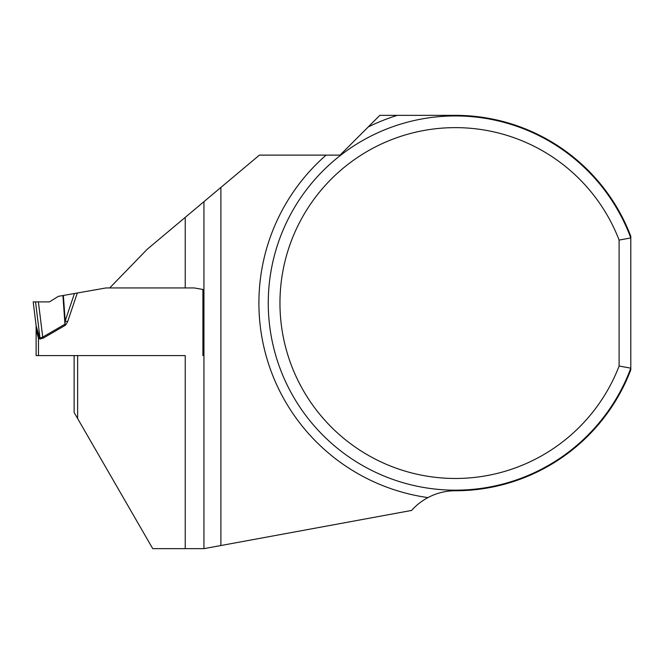 <?xml version="1.0" encoding="UTF-8"?>
<svg xmlns="http://www.w3.org/2000/svg" width="664" height="664" viewBox="0 0 664 664"><rect width="100%" height="100%" fill="white"/><g stroke="black" fill="none" stroke-linecap="round" stroke-linejoin="round"><path stroke-width="1" d="M619.105 366.03L630.8 368.171L630.8 236.284A187.696 187.696 0 0 0 455.379 115.353L379.816 115.353L340.059 155.119L259.416 155.119L220.888 187.447L220.888 545.526L411.638 510.425A58.474 58.474 0 0 1 427.931 497.602C436.563 493.045 445.718 490.762 455.379 490.754A187.696 187.696 0 0 0 630.8 369.831L630.8 368.171A187.115 187.115 0 0 1 343.321 452.906A187.115 187.115 0 0 1 343.321 153.201A187.115 187.115 0 0 1 630.8 237.944L619.105 240.077L619.105 366.03A175.42 175.42 0 0 1 349.779 443.129A175.42 175.42 0 0 1 349.779 162.979A175.42 175.42 0 0 1 619.105 240.077M194.262 287.944L202.91 289.462L194.262 287.944L109.701 287.944L147.225 249.257L203.939 201.665L203.939 548.647L220.888 545.526M185.231 548.647L185.231 355.589L77.638 355.589L77.638 418.569L152.737 548.647L203.939 548.647M185.231 355.589L36.122 355.589L38.462 355.589L38.462 338.267L36.138 326.978L36.362 330.016M202.91 289.462L202.91 355.589M77.638 355.589L74.127 355.589L74.127 412.493L77.638 418.569M220.888 187.447L203.939 201.665M77.314 293.007L67.603 321.733L65.528 325.177L64.956 324.198L65.188 320.919L74.451 293.505L106.032 287.944L109.701 287.944M36.943 332.805L38.462 338.267L39.583 337.088L39.973 337.976L42.72 337.113L64.956 324.198L62.922 295.538L58.324 296.351L49.468 301.888L38.396 301.888L42.72 337.113L43.284 338.092L39.973 339.022L36.138 325.841L33.2 301.888L35.541 301.888L39.973 337.976M36.122 355.589L36.122 326.273A9.354 9.354 0 0 0 36.055 325.128M36.138 325.841A9.354 6.582 173 0 1 36.138 326.978L36.122 326.273M74.451 293.505L62.922 295.538M63.379 295.463L65.188 320.919L67.603 321.733M38.396 301.888L35.541 301.888M49.468 301.888L33.2 301.888L49.468 301.888M427.931 497.602A196.469 196.469 0 0 1 326.09 155.119M368.18 126.998A196.469 196.469 0 0 1 397.329 115.353M185.231 287.944L185.231 217.369M65.528 325.177L43.284 338.092M39.973 339.022L38.462 338.267"/></g></svg>
